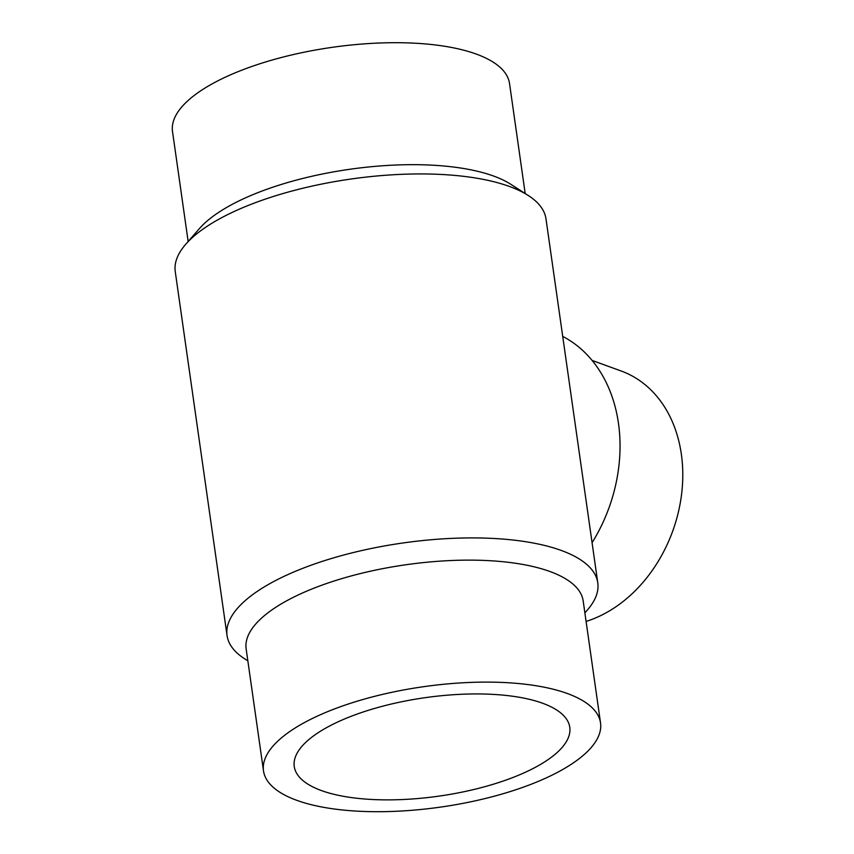 <?xml version="1.0" encoding="UTF-8"?>
<svg xmlns="http://www.w3.org/2000/svg" width="854" height="854" viewBox="0 0 854 854"><rect width="100%" height="100%" fill="white"/><g stroke="black" fill="none" stroke-linecap="round" stroke-linejoin="round"><path stroke-width="1.28" d="M247.852 660.868L244.756 658.882A187.229 66.879 -8.1 0 1 227.057 635.568L175.251 271.593A187.229 66.879 -8.1 0 1 185.745 244.265A187.229 66.879 -8.1 0 1 351.197 178.998A187.229 66.879 -8.1 0 1 528.284 195.513A187.229 66.879 -8.1 0 1 545.984 218.827L597.779 582.802A187.229 66.879 -8.1 0 1 587.296 610.13L584.873 612.905M227.057 635.568A187.229 66.879 -8.1 0 1 402.992 542.973A187.229 66.879 -8.1 0 1 597.779 582.802M514.492 776.884A139.149 49.703 -8.1 0 1 373.326 799.547A139.149 49.703 -8.1 0 1 294.256 766.508A139.149 49.703 -8.1 0 1 425.014 697.697A139.149 49.703 -8.1 0 1 569.778 727.298A139.149 49.703 -8.1 0 1 514.492 776.884M592.078 542.717A146.28 113.518 -70 0 0 562.711 336.391M586.09 621.434A132.978 103.195 -70 0 0 681.236 496.9A132.978 103.195 -70 0 0 621.114 370.978L592.1 360.431M185.745 244.265L199.398 228.605A170.213 60.805 -8.1 0 1 349.809 169.273A170.213 60.805 -8.1 0 1 510.799 184.293L528.284 195.513M188.158 241.49L172.508 131.473A170.213 60.805 -8.1 0 1 332.452 47.301A170.213 60.805 -8.1 0 1 509.528 83.511L525.189 193.527M532.907 783.566A170.213 60.805 -8.1 0 1 360.217 811.3A170.213 60.805 -8.1 0 1 263.502 770.884A170.213 60.805 -8.1 0 1 423.456 686.712A170.213 60.805 -8.1 0 1 600.533 722.922A170.213 60.805 -8.1 0 1 532.907 783.566M263.502 770.884L246.144 648.901A170.213 60.805 -8.1 0 1 406.088 564.729A170.213 60.805 -8.1 0 1 583.175 600.938L600.533 722.922"/></g></svg>
